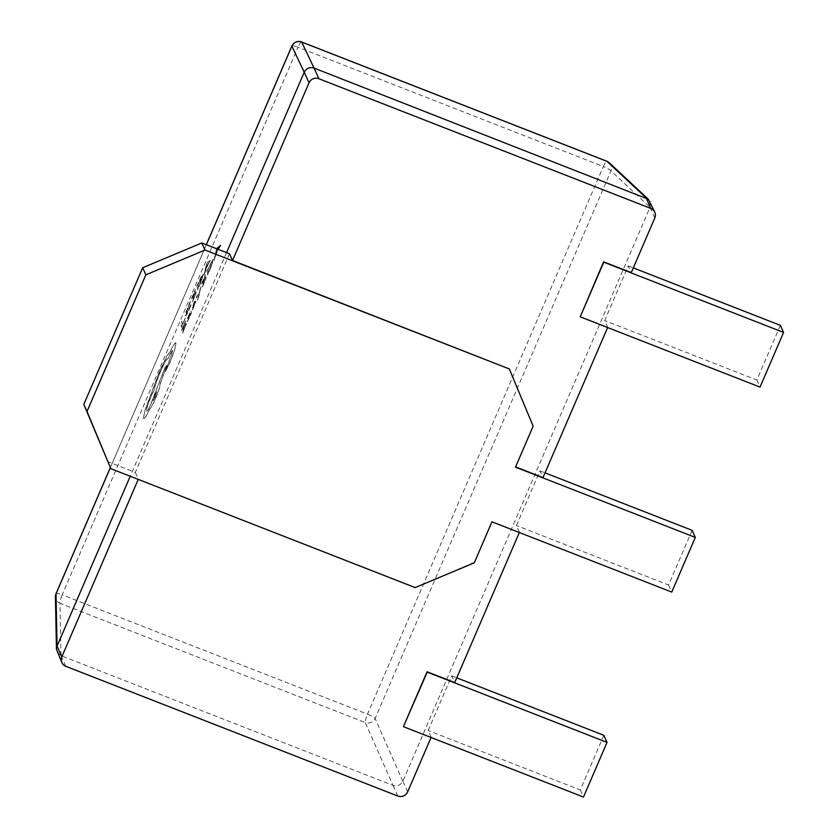 <?xml version="1.0" encoding="UTF-8"?>
<svg xmlns="http://www.w3.org/2000/svg" width="839" height="839" viewBox="0 0 839 839"><rect width="100%" height="100%" fill="white"/><g stroke="black" fill="none" stroke-linecap="round" stroke-linejoin="round"><path stroke-width="0.63" stroke-dasharray="4.2 3.15" d="M220.437 245.47L217.049 248.019L213.976 260.478L218.14 249.34M206.3 277.688L203.363 284.505L203.143 283.225L205.639 276.828L203.069 282.795L202.86 281.579L205.555 274.699L201.863 283.288L202.514 287.095L206.3 277.688L203.363 284.505M200.143 288.794L199 294.625L197.165 295.727L196.158 298.055L198.633 296.094L197.605 300.278L201.077 286.623L199.095 294.09M192.582 309.318L196.022 301.128L193.274 305.711L195.445 299.775L192.834 305.994L192.676 307.745L195.109 303.319L192.666 309.811M192.53 309.759L195.886 301.065L193.138 305.658L195.393 300.184L194.071 302.418L192.215 307.85L195.109 303.319L192.446 309.266M187.412 318.61L190.275 313.094L187.223 321.578L188.985 318.589L191.47 312.737L190.935 310.734L187.275 318.558L190.138 313.041L187.087 321.526L188.848 318.537L191.323 312.685L191.03 310.933L187.275 318.558M187.223 321.578L187.758 321.138L187.223 321.578M199.682 285.239L202.377 278.223L203.09 274.049L201.769 275.402L196.913 285.963L197.564 289.77L202.241 278.17L203.08 274.238L197.06 286.015L197.71 289.822L199.546 285.176M226.54 252.623L130.223 476.248M185.304 318.012L182.441 324.651L181.864 321.285L180.941 323.435L181.591 327.241L185.304 318.012L182.441 324.651M191.019 305.123L186.331 313.639L190.411 301.568L185.22 315.873L186.373 315.107L190.883 305.06L189.069 309.958L186.52 315.17L185.22 315.873L186.143 312.045M186.31 313.817L186.751 310.692L190.505 302.082M196.274 292.538L193.337 299.355L193.117 298.076L195.613 291.678L193.043 297.635L192.834 296.419L195.539 289.549L191.837 298.139L192.488 301.935L196.274 292.538L193.337 299.355M207.023 262.859L203.95 275.318L208.481 263.352L210.411 260.321L206.887 262.806L203.814 275.265L205.345 270.242L210.274 260.258L206.887 262.806M186.415 323.875L183.479 330.692L183.259 329.402L185.755 323.005L183.185 328.972L182.975 327.755L185.671 320.876L181.969 329.465L182.619 333.272L186.415 323.875L183.479 330.692M209.708 270.389L212.403 263.383L212.98 259.146L206.939 271.112L207.59 274.919L212.267 263.32L213.106 259.387L207.076 271.175L207.726 274.972L209.561 270.336M170.432 351.352L167.318 355.61L160.134 370.335L145.304 409.621L143.291 418.221C143.511 419.28 144.392 418.609 145.944 416.196L150.244 408.006C151.272 407.24 152.992 404.104 155.414 398.588C158.498 391.215 160.039 386.36 160.06 384.021L166.814 365.154L164.989 367.398L149.992 406.076C147.989 410.03 146.825 411.571 146.5 410.701C146.521 408.362 148.063 403.507 151.146 396.144L153.925 390.261C154.806 385.95 156.935 379.794 160.322 371.782C164.371 362.637 166.94 358.222 168.041 358.557L168.45 357.613C170.904 352.107 172.352 349.727 172.792 350.471L165.43 371.656L170.212 362.123L174.648 350.115L175.959 343.099C175.403 341.945 173.516 344.672 170.296 351.289L167.171 355.558L159.987 370.272L145.168 409.568L143.438 418.283C143.647 419.343 144.528 418.661 146.08 416.249L150.391 408.069C151.408 407.303 153.128 404.157 155.551 398.64C158.634 391.268 160.176 386.412 160.197 384.084L166.961 365.206L165.126 367.451L150.129 406.128C148.136 410.082 146.972 411.624 146.636 410.753C146.657 408.415 148.209 403.569 151.282 396.197L154.061 390.313C154.942 386.003 157.071 379.847 160.459 371.834C164.507 362.689 167.076 358.284 168.188 358.62L168.597 357.666C171.041 352.16 172.488 349.779 172.939 350.534L165.43 371.656L170.065 362.06L174.512 350.052L176.096 343.151C175.54 341.997 173.652 344.735 170.432 351.352L170.296 351.289M403.517 726.438L431.068 737.491M474.297 562.812L491.79 521.459L519.341 532.524M474.129 562.455L415.148 587.594M138.246 479.384L414.98 587.237M431.173 737.24L428.142 730.507L451.676 675.846L454.717 682.579M57.073 651.934L61.027 655.689L393.009 785.409C397.329 786.552 400.602 785.178 402.835 781.298L650.015 207.348L654.808 217.972M580.064 316.481L607.73 327.294L604.688 320.561L628.233 265.9L631.264 272.633M519.456 532.272L516.415 525.539L539.959 470.878L542.99 477.611M515.597 466.904L533.143 426.16M539.959 470.878L545.035 472.86M692.102 530.332L668.557 584.993L516.415 525.539M668.557 584.993L671.756 592.072M229.477 253.766L135.32 472.409L107.654 461.597M135.32 472.409L138.351 479.142M509.147 368.594L532.985 425.803M61.006 655.679L59.989 603.283A7.561 7.268 -1.1 0 1 55.426 596.76M402.835 781.298L375.127 718.478A7.561 7.048 -23.8 0 1 365.301 722.589L393.009 785.409M649.973 201.507L650.026 207.327L610.97 170.873A7.561 1.332 23.3 0 0 603.335 166.542L367.503 714.146L62.18 594.841L298.023 47.236L603.335 166.542A7.561 1.416 -68.7 0 1 606.733 161.256M609.292 162.787A7.561 7.257 -47 0 1 610.97 170.873L375.127 718.478A7.561 1.332 23.3 0 0 367.503 714.146A7.561 1.416 111.3 0 0 365.301 722.589L59.989 603.283A7.561 1.416 -68.7 0 1 62.18 594.841A7.561 1.332 23.3 0 0 56.045 593.624M780.375 325.354L756.841 380.015L604.688 320.561M756.841 380.015L760.029 387.104M628.233 265.9L633.309 267.893M603.828 735.3L580.284 789.96L428.142 730.507M580.284 789.96L583.483 797.05M451.676 675.846L456.762 677.839M182.304 324.599L181.727 321.222L180.805 323.372L181.455 327.179L185.167 317.95M190.799 304.588L187.076 313.031L186.185 313.587L187.223 313.094M190.275 301.505L186.006 311.993M193.201 299.292L192.98 298.013L195.477 291.615L192.907 297.583L192.697 296.366L195.393 289.486L191.701 298.076L192.351 301.883L196.137 292.486M197.92 284.243L198.423 287.179L202.126 276.346L198.056 284.306L198.56 287.232L202.251 276.576L201.14 277.269L198.056 284.306M205.565 269.13L207.978 263.53L206.467 264.463L205.712 269.183L208.114 263.593L206.583 264.568L205.712 269.183M183.332 330.629L183.122 329.349L185.681 323.382L183.038 328.919L182.839 327.692L185.534 320.823L181.832 329.412L182.483 333.219L186.268 323.812M188.167 318.463L190.191 313.408L188.167 318.463L188.125 319.418L189.153 317.666L190.338 313.461L188.303 318.526M198.958 294.038L197.018 295.664L196.011 298.002L198.486 296.041L197.459 300.226L199.147 295.108L200.941 286.571L200.007 288.731M203.227 284.452L203.007 283.173L205.503 276.776L202.933 282.733L202.723 281.516L205.419 274.647L201.717 283.236L202.367 287.032L206.163 277.636M207.946 269.403L208.439 272.329L211.554 264.558L212.015 261.443L208.082 269.455L208.586 272.392L212.267 261.726L211.166 262.429L208.082 269.455M216.577 248.732L213.84 260.415L218.004 249.288M217.458 249.068L216.472 249.665L215.592 254.28L217.783 249.193M217.595 249.12L216.493 249.623L215.728 254.343L217.909 248.91M155.089 397.078L156.893 391.404L154.722 394.97L152.981 400.759L155.225 397.141L156.966 391.341L154.869 395.022L153.118 400.822L155.225 397.141M206.352 244.726L110.37 467.606M407.639 791.901L402.846 781.277M65.82 666.313L61.027 655.689M392.988 785.398L397.78 796.033M301.411 41.95A7.561 1.416 111.3 0 0 298.023 47.236A7.561 1.332 23.3 0 0 291.878 46.019M110.339 467.543L206.31 244.715"/><path stroke-width="1.26" d="M218.14 249.34L220.437 245.47L216.577 248.732M646.061 197.815L607.006 161.361A7.561 7.257 -47 0 1 609.292 162.787L648.358 199.263L314.09 68.095L318.883 78.73A7.561 7.299 155.7 0 0 309.025 82.851L304.232 72.227L226.54 252.623M130.223 476.248L57.052 646.156L56.444 649.176L55.426 596.76A7.561 7.268 -1.1 0 1 56.024 593.781L57.052 646.177M519.341 532.524L454.717 682.579L427.051 671.777L403.517 726.438L427.208 672.123L607.027 742.389L583.483 797.05L403.674 726.784M57.052 646.156L61.855 656.78L138.246 479.384M61.855 656.78A7.561 7.299 155.7 0 0 65.82 666.313L397.78 796.033A7.561 7.299 155.7 0 0 407.639 791.901L431.068 737.491M648.358 199.263L654.777 212.162A7.561 7.299 155.7 0 1 654.808 217.972L631.264 272.633L603.608 261.831L580.221 316.838L603.765 262.177L783.574 332.443L760.029 387.104L580.221 316.838M607.625 327.546L542.99 477.611L515.597 466.904M201.821 242.953L205.01 250.043L509.304 368.95L533.143 426.16L515.492 467.155L695.3 537.421L671.756 592.072L491.948 521.816L474.297 562.812L415.148 587.594L110.853 468.686L83.816 404.388L142.672 267.735L201.821 242.953L229.477 253.766L232.518 260.499L309.025 82.851M545.035 472.86L692.102 530.332L695.3 537.421M509.304 368.95L232.518 260.499M83.816 404.388L87.015 411.477L145.86 274.825L142.672 267.735M205.01 250.043L145.86 274.825M87.015 411.477L110.853 468.686M654.777 212.162A7.561 7.299 155.7 0 0 650.833 208.439L646.04 197.815M318.883 78.73L650.833 208.439M314.09 68.095L314.069 68.085C309.706 66.868 306.434 68.242 304.232 72.206L291.867 46.176A7.561 7.467 -25.4 0 1 301.694 42.055L314.069 68.085M61.876 662.59L56.444 649.176M609.292 162.787L609.292 162.787A7.561 7.561 0 0 0 606.891 161.266A7.561 1.416 -68.7 0 0 606.733 161.256M633.309 267.893L780.375 325.354L783.574 332.443M456.762 677.839L603.828 735.3L607.027 742.389M218.004 249.288L220.3 245.418M217.783 249.193L218.004 248.69L217.458 249.068M206.31 244.715L291.878 46.019A7.561 1.332 23.3 0 0 291.867 46.176L206.352 244.726M110.37 467.606L56.024 593.781A7.561 1.332 23.3 0 1 56.045 593.624A7.561 7.561 0 0 0 55.426 596.76M301.411 41.95A7.561 1.416 111.3 0 1 301.568 41.96L606.891 161.266A7.561 1.416 -68.7 0 1 607.006 161.361L301.694 42.055A7.561 1.416 111.3 0 0 301.568 41.96A7.561 7.561 0 0 0 291.878 46.019M56.045 593.624L110.339 467.543"/></g></svg>
